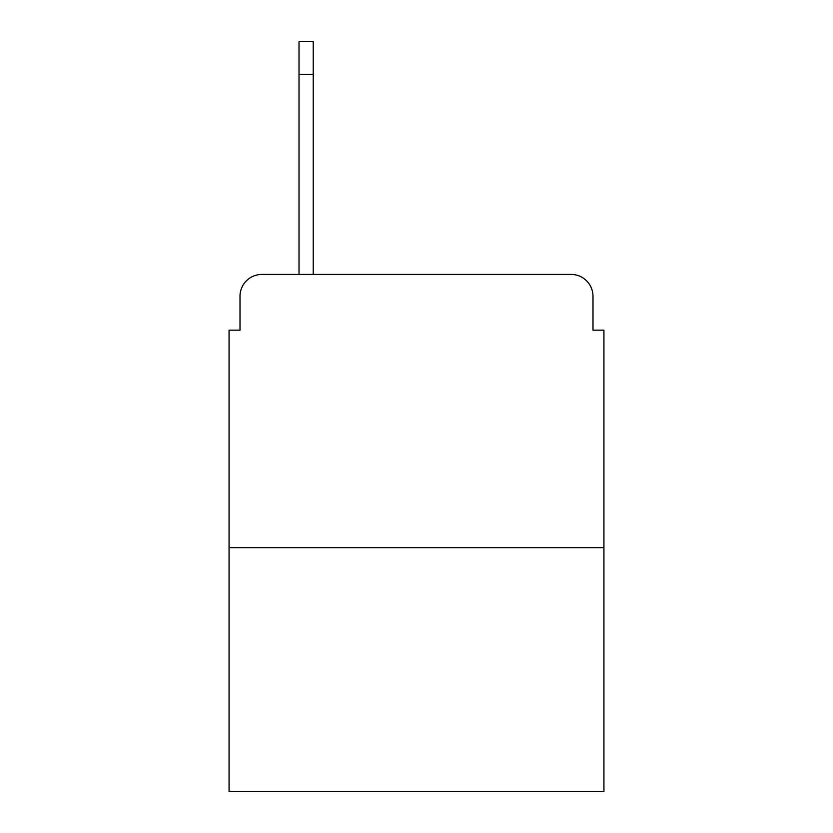 <?xml version="1.0" encoding="UTF-8"?>
<svg xmlns="http://www.w3.org/2000/svg" width="833" height="833" viewBox="0 0 833 833"><rect width="100%" height="100%" fill="white"/><g stroke="black" fill="none" stroke-linecap="round" stroke-linejoin="round"><path stroke-width="1.25" d="M240.008 296.288L240.008 330.16L240.008 296.288A21.856 21.856 0 0 1 261.864 274.432L299.016 274.432L299.016 41.65L313.229 41.65L313.229 274.432L331.253 274.432M603.925 547.645L229.075 547.645L229.075 791.35L603.925 791.35L603.925 330.16L592.992 330.16L592.992 296.288A21.856 21.856 0 0 0 571.136 274.432L261.864 274.432M229.075 547.645L229.075 330.16L240.008 330.16M501.747 274.432L571.136 274.432M592.992 330.16L592.992 296.288M313.229 74.439L299.016 74.439"/></g></svg>
